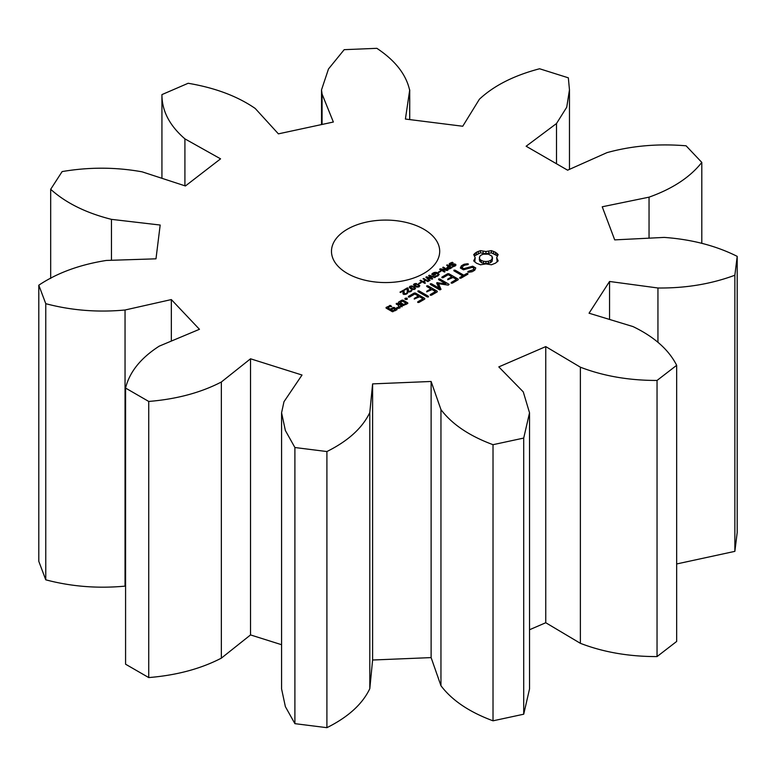 <?xml version="1.0" encoding="UTF-8"?>
<svg xmlns="http://www.w3.org/2000/svg" width="776" height="776" viewBox="0 0 776 776"><rect width="100%" height="100%" fill="white"/><g stroke="black" fill="none" stroke-linecap="round" stroke-linejoin="round"><path stroke-width="1.16" d="M148.74 401.444L148.74 677.574L125.576 664.207L125.576 388.068L148.74 401.444C176.569 399.165 200.771 392.685 221.354 382.005L250.532 358.793L302.019 375.021L283.967 401.745L281.581 412.784L285.374 430.515L294.899 447.519L326.909 451.545C348.181 440.933 362.479 427.935 369.803 412.531L372.606 383.887L431.116 381.472L440.952 409.592C452.001 424.239 469.354 435.937 493.022 444.687L523.713 438.071L529.533 412.784L523.257 391.87L498.803 366.893L545.761 346.6L580.37 367.184C603.369 376.059 628.929 380.483 657.039 380.453L676.662 365.312C668.796 349.733 654.246 336.823 633.012 326.58L589.052 313.213L609.548 281.475L657.941 287.993C685.606 288.284 711.243 284.026 734.862 275.228L737.2 256.361C715.986 245.72 691.658 239.396 664.207 237.407L614.708 239.881L602.234 206.785L649.046 197.162C672.579 188.772 690.165 177.18 701.805 162.407L686.1 145.81C658.29 143.473 631.907 145.752 606.948 152.649L567.615 170.186L526.138 146.237L556.499 123.529L566.732 107.214L569.468 89.861L568.342 77.823L539.592 68.763C514.003 75.476 493.943 85.632 479.403 99.221L462.738 126.246L405.411 119.048L409.728 89.871L409.728 119.591M409.699 119.582L409.699 90.462C406.246 74.612 395.304 60.567 376.864 48.325L344.185 49.674L328.49 68.977L321.516 89.871L322.079 94.08L333.36 122.026L278.4 133.86L255.236 108.475C237.495 96.224 215.136 87.824 188.151 83.274L161.932 94.604C161.883 110.832 169.546 125.586 184.911 138.865L220.568 158.847L185.416 185.968L142.163 171.845C115.76 167.073 89.085 166.986 62.128 171.583L50.682 189.296C65.834 202.963 86.097 212.983 111.463 219.356L160.176 225.04L155.986 258.825L106.38 260.445C79.695 264.665 57.172 272.919 38.8 285.199L45.765 303.678C71.305 310.449 97.737 312.553 125.043 310.002L171.341 299.575L199.451 329.296L159.235 346.144C140.747 358.027 129.524 372.005 125.576 388.068M148.74 677.574C176.569 675.295 200.771 668.815 221.354 658.145L221.354 382.005M221.354 658.145L250.532 634.923L281.581 644.71M281.581 412.784L281.581 688.923L285.374 706.645L294.899 723.659L326.909 727.675C348.181 717.072 362.479 704.065 369.803 688.661L372.606 660.017L431.116 657.602L440.952 685.722C452.001 700.369 469.354 712.067 493.022 720.817L523.713 714.211L529.533 688.923L529.533 412.784M529.533 629.743L545.761 622.73L580.37 643.314C603.369 652.189 628.929 656.612 657.039 656.583L676.662 641.451L676.662 365.312M676.662 563.958L734.862 551.358L737.2 532.501L737.2 256.361M38.8 285.199L38.8 561.339L45.765 579.817C71.305 586.578 97.737 588.683 125.043 586.132L125.576 586.016M347.328 273.414A54.107 31.244 0 0 0 406.294 280.185A54.107 31.244 0 0 0 439.701 251.327A54.107 31.244 0 0 0 385.585 220.083A54.107 31.244 0 0 0 331.478 251.327A54.107 31.244 0 0 0 347.328 273.414M498.182 260.881L496.669 257.71L498.182 254.538L495.428 252.229L491.421 250.638L485.931 251.511L480.441 250.638L476.445 252.229L473.69 254.538L475.193 257.71L473.69 260.881L476.445 263.19L480.441 264.781L485.931 263.908L491.421 264.781L495.495 263.151L498.182 260.881M450.749 265.353L449.149 264.17L452.301 262.278L453.097 262.744L450.681 263.413L450.245 264.606L454.338 263.85L455.987 265.033L453.068 266.779L452.321 266.343L454.532 265.683L454.901 264.587L450.749 265.353M449.983 264.073L450.245 265.285M455.502 265.722L455.502 264.17L455.987 265.033M455.143 265.964L454.901 264.587M448.334 268.913L446.85 267.739L448.431 266.246L446.646 265.217L447.286 264.849L452.088 267.623L448.334 268.913M446.85 267.739L447.063 268.263M444.444 272.036L439.633 269.262L440.428 268.806L447.005 269.97L442.708 267.487L443.3 267.148L448.111 269.922L447.121 270.494L441.117 269.427L445.036 271.697L444.444 272.036M438.886 272.463L438.314 272.124L440.331 270.96L440.904 271.299L438.886 272.463M433.765 275.451L431.699 274.258L434.191 272.473L436.762 272.434L439.187 274.413L438.013 275.858L435.821 276.634L435.064 276.198L437.567 275.48L438.324 274.442L435.443 272.803L432.649 274.074L433.832 274.752L435.685 274.335L433.765 275.451M475.766 267.962L472.71 266.197L463.786 268.661L462.195 267.739L462.865 266.294L464.882 265.12L467.85 264.665L468.432 264.082L467.424 263.743L464.067 264.267L461.371 265.829L460.352 268.021L463.437 269.805L472.371 267.351L473.952 268.263L473.273 269.718L468.287 271.338L467.724 271.92L468.714 272.26L472.128 271.736L474.747 270.223L475.766 267.962M466.725 273.511L463.815 275.189L455.085 270.155L453.902 270.145L453.921 270.824L462.641 275.858L459.78 277.517L459.751 278.206L460.944 278.196L467.889 274.18L467.889 273.511L466.725 273.511L466.725 274.85M458.209 279.767L458.199 279.108L448.848 273.705L447.713 273.715L441.903 277.071L441.874 277.75L443.057 277.73L448.266 274.714L451.787 276.751L447.742 279.088L447.713 279.777L452.951 277.42L456.453 279.438L451.234 282.454L451.205 283.143L452.398 283.124L458.209 279.767M430.069 280.34L429.438 280.699L425.888 277.197L426.606 276.79L431.601 278.506L428.604 275.635L429.303 275.228L435.385 277.265L434.735 277.643L429.72 275.916L432.727 278.797L432.077 279.176L427.042 277.43L430.069 280.34M424.821 283.366L420.01 280.592L420.65 280.223L423.007 281.581L425.403 280.194L423.046 278.836L423.686 278.468L428.498 281.242L427.857 281.61L425.966 280.524L423.57 281.911L425.461 282.998L424.821 283.366M419.253 283.803L418.671 283.463L420.689 282.299L421.261 282.639L419.253 283.803M413.501 284.938L414.161 283.861L416.033 283.483L419.806 285.665L419.156 286.751L417.275 287.12L414.995 286.266L413.462 284.714M409.301 287.363L409.961 286.286L411.833 285.907L415.606 288.09L414.956 289.176L413.075 289.545L410.795 288.691L409.262 287.139M404.733 290.049L404.18 289.729L407.439 287.847L408.108 288.245L408.603 291.281L410.329 291.204L411.241 290.185L411.92 290.583L409.35 291.999L407.963 291.679L407.177 290.573L407.322 288.556L404.733 290.049M407.953 289.671L408.06 291.737M438.527 283.706L448.295 285.141L449.11 284.355L439.808 278.982L438.615 278.962L438.634 279.651L445.802 283.783L436.801 282.707L438.683 287.915L431.505 283.774L430.311 283.764L430.34 284.443L439.643 289.826L441.02 289.361L438.527 283.706L438.527 285.907L440.244 289.817M431.437 295.229L437.257 291.863L437.237 291.204L427.935 285.83L426.742 285.82L426.771 286.509L430.825 288.847L426.781 291.194L426.751 291.873L431.99 289.516L435.491 291.543L430.273 294.55L430.253 295.239L431.437 295.229M428.43 296.965L428.4 296.277L419.127 290.922L417.934 290.903L417.963 291.592L427.236 296.946L428.43 296.965M400.532 292.474L399.98 292.154L403.239 290.272L403.908 290.67L404.393 293.706L406.129 293.629L407.041 292.61L407.72 293.008L405.15 294.424L403.762 294.104L402.977 292.998L403.122 290.981L400.532 292.474M403.753 292.096L403.86 294.162M407.177 299.381L404.839 298.818L407.177 298.246L407.177 299.381L407.177 298.246M418.953 302.436L424.773 299.08L424.753 298.411L415.402 293.018L414.268 293.018L408.457 296.374L408.428 297.062L409.612 297.043L414.82 294.026L418.342 296.063L414.297 298.401L414.268 299.09L419.506 296.733L423.007 298.75L417.789 301.757L417.76 302.446L418.953 302.436M398.466 302.795L403.171 305.511L407.749 303.523L407.749 302.873L403.045 300.157L401.91 300.157L398.476 302.136L398.466 302.795L398.476 302.136M402.113 306.782L402.133 306.113L397.428 303.397L396.274 303.406L396.264 304.076L398.621 305.434L398.408 307.461L396.924 307.412L396.827 308.344L400.009 307.994L400.173 306.336L402.113 306.782M396.972 309.74L396.982 309.09L394.092 307.422L390.115 309.061L387.835 307.752L390.085 306.452L391.696 306.704L390.667 305.443L386.099 307.432L386.089 308.091L392.404 311.729L396.972 309.74M250.532 634.923L250.532 358.793M171.341 341.081L171.341 299.575M125.043 586.132L125.043 310.002M45.765 579.817L45.765 303.678M294.899 723.659L294.899 447.519M326.909 727.675L326.909 451.545M369.803 688.661L369.803 412.531M372.606 660.017L372.606 383.887M431.116 657.602L431.116 381.472M111.463 260.28L111.463 219.356M440.952 685.722L440.952 409.592M50.682 278.438L50.682 189.296M493.022 720.817L493.022 444.687M523.713 714.211L523.713 438.071M545.761 622.73L545.761 346.6M184.911 185.804L184.911 138.865M580.37 643.314L580.37 367.184M161.932 178.296L161.932 94.604M657.039 656.583L657.039 380.453M609.548 319.45L609.548 281.475M322.079 124.451L322.079 94.08M657.941 342.284L657.941 287.993M734.862 551.358L734.862 275.228M649.046 238.164L649.046 197.162M701.805 243.354L701.805 162.407M556.499 163.765L556.499 123.529M497.261 261.842L496.669 257.71M497.047 259.339L497.047 261.551M497.251 255.799L491.421 252.85L485.931 253.723L480.441 252.85L474.611 255.799M496.98 253.306L496.98 255.517M495.428 252.229L495.428 254.441M493.555 251.337L493.555 253.548M491.421 250.638L491.421 252.85M488.754 251.298L488.754 253.5M485.931 251.511L485.931 253.723M483.108 251.298L483.108 253.5M480.441 250.638L480.441 252.85M478.307 251.337L478.307 253.548M474.815 259.339L474.611 261.832M476.445 252.229L476.445 254.441M475.193 257.71L474.815 261.551M474.883 253.306L474.883 255.517M452.301 262.278L452.301 262.86M447.286 264.849L447.286 265.586M448.431 266.246L447.82 267.953L449.226 268.428L450.895 267.671L450.895 268.312M440.428 268.806L440.428 269.718M441.117 269.427L441.117 270.116M447.005 269.97L447.005 270.475M443.3 267.148L443.3 267.836M440.331 270.96L440.331 271.629M435.123 274.015L435.123 274.665M433.832 274.752L433.832 275.412M432.649 274.074L432.649 274.801M474.97 269.718L473.952 269.126M472.71 266.197L472.71 267.545M463.786 268.661L463.786 269.709M462.195 267.739L462.195 269.088M468.287 271.338L468.287 272.114M471.245 270.882L471.245 271.872M473.273 269.718L473.273 271.066M467.424 263.743L467.424 264.732M473.952 268.263L473.816 270.756M464.067 264.267L464.067 265.596M462.302 267.497L461.157 268.486M461.371 265.829L461.371 268.04M463.815 275.189L463.815 276.537M467.889 273.511L467.889 274.18M455.085 270.155L455.085 271.503M462.641 275.858L462.641 277.207M459.78 277.517L459.78 278.206M458.199 279.108L458.199 279.777M448.848 273.705L448.848 275.053M447.713 273.715L447.713 275.034M451.234 282.454L451.234 283.143M441.903 277.071L441.903 277.75M456.453 279.438L456.453 280.786M451.787 276.751L451.787 278.099M447.742 279.088L447.742 279.777M427.042 277.43L427.042 278.332M426.606 276.79L426.606 277.905M431.601 278.506L431.601 279.011M429.72 275.916L429.72 276.702M429.303 275.228L429.303 276.305M420.65 280.223L420.65 280.96M423.57 281.911L423.57 282.648M423.007 281.581L423.007 282.319M425.403 280.194L425.403 280.854M423.686 278.468L423.686 279.205M420.689 282.299L420.689 282.968M407.322 288.556L407.225 291.504M407.322 290.127L407.953 290.36M407.439 287.847L407.439 290.059M411.212 290.205L411.212 291.31L411.241 290.185M439.808 278.982L439.808 280.33M431.505 283.774L431.505 285.122M438.683 287.915L438.683 289.273M445.802 283.783L445.802 284.773M436.801 282.707L436.801 283.667M438.527 284.928L437.325 284.84M437.615 282.59L437.615 284.792M437.237 291.204L437.237 291.873M430.273 294.55L430.273 295.239M427.935 285.83L427.935 287.178M435.491 291.543L435.491 292.882M430.825 288.847L430.825 290.195M426.781 291.194L426.781 291.873M428.4 296.277L428.4 296.965M419.127 290.922L419.127 292.261M403.122 290.981L403.016 293.929M403.122 292.552L403.753 292.785M403.239 290.272L403.239 292.484M407.012 292.63L407.012 293.735M407.041 292.61L407.041 293.706M406.197 298.032L406.197 299.594M405.217 298.246L405.217 299.381M424.753 298.411L424.753 299.09M417.789 301.757L417.789 302.446M415.402 293.018L415.402 294.366M423.007 298.75L423.007 300.099M414.268 293.018L414.268 294.346M408.457 296.374L408.457 297.053M414.297 298.401L414.297 299.09M418.342 296.063L418.342 297.402M401.91 300.157L401.91 301.486M403.045 300.157L403.045 301.495M400.096 307.15L398.621 306.297M397.428 303.397L397.428 304.745M396.274 303.406L396.274 304.085M398.621 305.434L398.544 308.421M398.408 307.461L398.408 308.421M396.924 307.412L396.924 308.353M394.092 307.422L394.092 308.761M392.957 307.422L392.957 308.77M390.115 309.061L390.115 310.41M386.099 307.432L386.099 308.091M387.835 307.752L387.835 309.1M389.533 305.443L389.533 306.772M390.667 305.443L390.667 306.714M490.616 262.627L485.931 263.753L481.246 262.627L479.306 259.921L479.791 256.274L481.246 255.003L483.438 254.169L488.424 254.169L492.081 256.274L492.081 261.357L490.616 262.627L490.616 260.416L488.424 261.26L488.424 263.471M488.424 261.26L485.931 261.541L485.931 263.753M485.931 261.541L483.438 261.26L483.438 263.471M483.438 261.26L481.246 260.416L481.246 262.627M481.246 260.416L479.791 259.155L479.791 261.357M479.791 259.155L479.306 257.71M492.566 257.71L492.081 261.357M492.081 259.155L490.616 260.416M450.895 267.671L448.441 266.876M414.316 284.53L417.313 286.616L419.001 286.072L417.663 284.724L415.344 283.948L414.316 284.53L414.384 285.878M419.001 286.829L418.933 285.675M410.116 286.955L413.113 289.041L414.791 288.497L413.462 287.149L411.144 286.373L410.116 286.955L410.184 288.303M414.791 289.264L414.733 288.1M406.003 303.203L403.753 304.502L400.222 302.456L402.463 301.166L406.003 303.203L406.003 304.531M403.753 304.502L403.753 305.511M400.222 302.456L400.222 303.804M395.236 309.42L392.986 310.72L391.279 309.731L393.519 308.441L395.236 309.42L395.236 310.749M392.986 310.72L392.986 311.729M391.279 309.731L391.279 311.079M449.43 263.636L449.43 264.868M450.138 263.083L450.138 263.821M451.166 262.608L451.166 263.18M454.532 265.683L454.532 266.294M453.465 266.129L453.465 266.682M449.983 264.335L449.983 265.198M450.875 264.791L450.875 265.353M451.593 264.655L451.593 265.256M452.224 264.412L452.224 265.053M454.338 263.85L454.338 264.403M452.932 264.131L452.932 264.781M447.791 266.624L447.791 267.39M432.242 273.569L432.242 274.568M433.008 272.977L433.008 273.685M434.191 272.473L434.191 272.997M435.462 272.279L435.462 272.803M436.762 272.434L436.762 273.055M438.042 272.968L438.042 273.86M437.567 275.48L437.567 276.091M436.869 275.81L436.869 276.363M436.199 276.014L436.199 276.547M414.161 283.861L414.161 285.714M418.312 284.346L418.312 285.131M416.033 283.483L416.033 283.997M409.961 286.286L409.961 288.139M414.112 286.771L414.112 287.556M411.833 285.907L411.833 286.422M407.225 289.293L407.225 290.787M407.953 290.011L407.953 291.679M408.603 291.281L408.603 291.931M409.437 291.485L409.437 291.989M410.329 291.204L410.329 291.786M410.863 290.777L410.863 291.534M403.016 291.718L403.016 293.212M403.753 292.436L403.753 294.104M404.393 293.706L404.393 294.356M405.227 293.91L405.227 294.414M406.129 293.629L406.129 294.211M406.663 293.202L406.663 293.959M448.14 268.205L448.14 268.874M448.664 268.409L448.664 268.952M447.82 267.953L447.82 268.768M447.713 267.642L447.713 268.709M450.264 268.04L450.264 268.642M449.721 268.302L449.721 268.835M449.226 268.428L449.226 268.933M414.85 285.374L414.85 286.179M414.316 284.802L414.316 285.83M418.623 286.441L418.623 286.994M417.313 286.616L417.313 287.12M416.547 286.354L416.547 286.955M415.655 285.888L415.655 286.616M410.649 287.799L410.649 288.604M410.116 287.227L410.116 288.255M414.423 288.866L414.423 289.419M413.113 289.041L413.113 289.545M412.337 288.779L412.337 289.38M411.455 288.313L411.455 289.041M321.516 89.871L321.516 124.577M569.468 89.861L569.468 169.362M455.163 265.955L455.163 264.955M449.954 265.188L449.954 264.209M407.953 292.057L407.953 289.846M403.753 294.482L403.753 292.271M414.287 285.81L414.287 284.666M419.021 286.819L419.021 285.946M410.087 288.235L410.087 287.091M414.82 289.244L414.82 288.371"/></g></svg>
